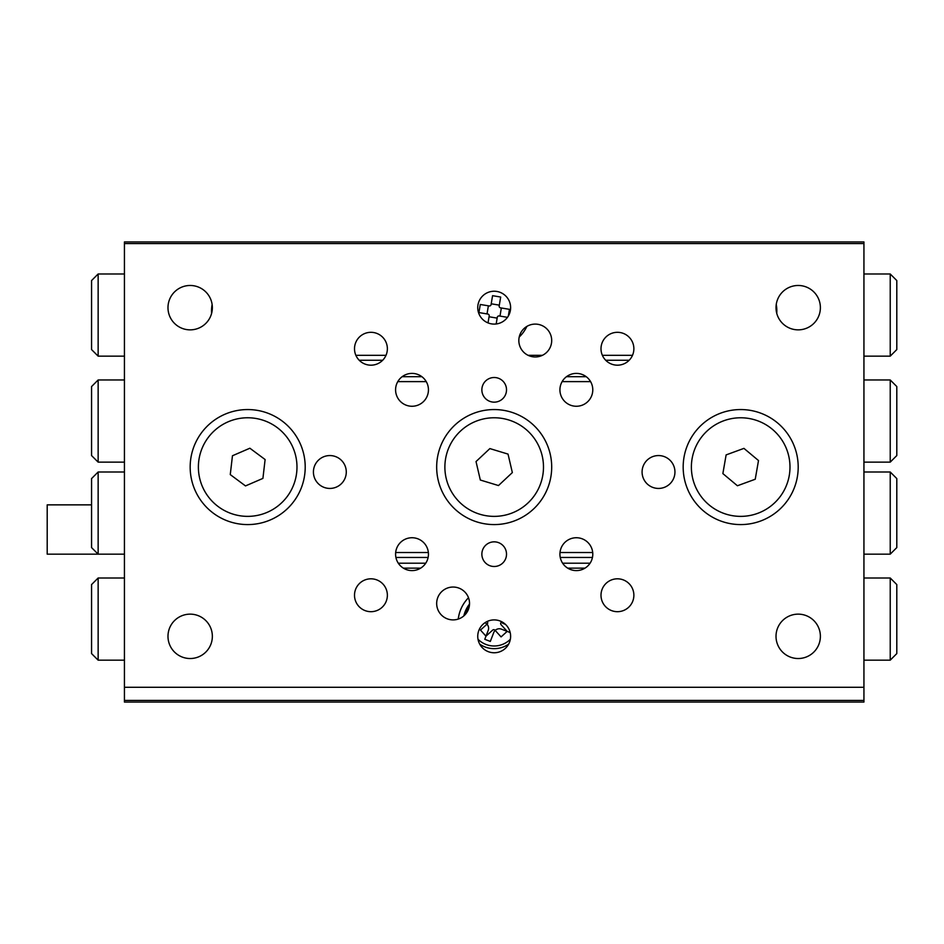 <?xml version="1.0" encoding="UTF-8"?>
<svg xmlns="http://www.w3.org/2000/svg" width="944" height="944" viewBox="0 0 944 944"><rect width="100%" height="100%" fill="white"/><g stroke="black" fill="none" stroke-linecap="round" stroke-linejoin="round"><path stroke-width="1.42" d="M124.431 700.424L124.431 702.065L863.937 702.065L863.937 700.424L124.431 700.424L124.431 241.935L863.937 241.935L863.937 243.576L124.431 243.576M167.985 307.673A22.184 22.184 0 0 1 190.169 285.477A22.184 22.184 0 0 1 212.353 307.673A22.184 22.184 0 0 1 190.169 329.857A22.184 22.184 0 0 1 167.985 307.673M167.985 636.327A22.184 22.184 0 0 1 190.169 614.143A22.184 22.184 0 0 1 212.353 636.327A22.184 22.184 0 0 1 190.169 658.523A22.184 22.184 0 0 1 167.985 636.327M776.015 636.327A22.184 22.184 0 0 1 798.199 614.143A22.184 22.184 0 0 1 820.383 636.327A22.184 22.184 0 0 1 798.199 658.523A22.184 22.184 0 0 1 776.015 636.327M776.015 307.673A22.184 22.184 0 0 1 798.199 285.477A22.184 22.184 0 0 1 820.383 307.673A22.184 22.184 0 0 1 798.199 329.857A22.184 22.184 0 0 1 776.015 307.673M506.515 554.163A12.319 12.319 0 0 0 494.184 541.844A12.319 12.319 0 0 0 481.865 554.163A12.319 12.319 0 0 0 494.184 566.494A12.319 12.319 0 0 0 506.515 554.163M506.515 389.837A12.319 12.319 0 0 0 494.184 377.506A12.319 12.319 0 0 0 481.865 389.837A12.319 12.319 0 0 0 494.184 402.156A12.319 12.319 0 0 0 506.515 389.837M510.621 636.327A16.437 16.437 0 0 0 494.184 619.901A16.437 16.437 0 0 0 477.747 636.327A16.437 16.437 0 0 0 494.184 652.764A16.437 16.437 0 0 0 510.621 636.327M510.621 307.673A16.437 16.437 0 0 0 494.184 291.236A16.437 16.437 0 0 0 477.747 307.673A16.437 16.437 0 0 0 494.184 324.099A16.437 16.437 0 0 0 510.621 307.673M469.534 603.464A16.437 16.437 0 0 0 453.096 587.038A16.437 16.437 0 0 0 436.671 603.464A16.437 16.437 0 0 0 453.096 619.901A16.437 16.437 0 0 0 469.534 603.464M551.697 340.536A16.437 16.437 0 0 0 535.272 324.099A16.437 16.437 0 0 0 518.834 340.536A16.437 16.437 0 0 0 535.272 356.962A16.437 16.437 0 0 0 551.697 340.536M674.948 472A16.437 16.437 0 0 0 658.523 455.563A16.437 16.437 0 0 0 642.085 472A16.437 16.437 0 0 0 658.523 488.437A16.437 16.437 0 0 0 674.948 472M346.283 472A16.437 16.437 0 0 0 329.857 455.563A16.437 16.437 0 0 0 313.42 472A16.437 16.437 0 0 0 329.857 488.437A16.437 16.437 0 0 0 346.283 472M387.37 595.251A16.437 16.437 0 0 0 370.933 578.814A16.437 16.437 0 0 0 354.507 595.251A16.437 16.437 0 0 0 370.933 611.688A16.437 16.437 0 0 0 387.37 595.251M387.37 348.749A16.437 16.437 0 0 0 370.933 332.312A16.437 16.437 0 0 0 354.507 348.749A16.437 16.437 0 0 0 370.933 365.186A16.437 16.437 0 0 0 387.37 348.749M633.872 348.749A16.437 16.437 0 0 0 617.435 332.312A16.437 16.437 0 0 0 600.998 348.749A16.437 16.437 0 0 0 617.435 365.186A16.437 16.437 0 0 0 633.872 348.749M633.872 595.251A16.437 16.437 0 0 0 617.435 578.814A16.437 16.437 0 0 0 600.998 595.251A16.437 16.437 0 0 0 617.435 611.688A16.437 16.437 0 0 0 633.872 595.251M428.446 389.837A16.437 16.437 0 0 0 412.021 373.399A16.437 16.437 0 0 0 395.583 389.837A16.437 16.437 0 0 0 412.021 406.262A16.437 16.437 0 0 0 428.446 389.837M428.446 554.163A16.437 16.437 0 0 0 412.021 537.738A16.437 16.437 0 0 0 395.583 554.163A16.437 16.437 0 0 0 412.021 570.601A16.437 16.437 0 0 0 428.446 554.163M592.785 554.163A16.437 16.437 0 0 0 576.347 537.738A16.437 16.437 0 0 0 559.922 554.163A16.437 16.437 0 0 0 576.347 570.601A16.437 16.437 0 0 0 592.785 554.163M592.785 389.837A16.437 16.437 0 0 0 576.347 373.399A16.437 16.437 0 0 0 559.922 389.837A16.437 16.437 0 0 0 576.347 406.262A16.437 16.437 0 0 0 592.785 389.837M305.207 467.068A57.513 57.513 0 0 0 247.682 409.554A57.513 57.513 0 0 0 190.169 467.068A57.513 57.513 0 0 0 247.682 524.581A57.513 57.513 0 0 0 305.207 467.068M551.697 467.068A57.513 57.513 0 0 0 494.184 409.554A57.513 57.513 0 0 0 436.671 467.068A57.513 57.513 0 0 0 494.184 524.581A57.513 57.513 0 0 0 551.697 467.068M798.199 467.068A57.513 57.513 0 0 0 740.686 409.554A57.513 57.513 0 0 0 683.173 467.068A57.513 57.513 0 0 0 740.686 524.581A57.513 57.513 0 0 0 798.199 467.068M124.431 687.279L863.937 687.279L863.937 243.576M863.937 687.279L863.937 700.424M749.158 418.511A49.3 49.3 0 0 1 789.255 475.552A49.3 49.3 0 0 1 732.202 515.636A49.3 49.3 0 0 1 692.117 458.595A49.3 49.3 0 0 1 749.158 418.511M722.868 473.593L737.417 485.759L755.235 479.245L758.504 460.554L743.943 448.376L726.125 454.902L722.868 473.593M530.174 433.379A49.3 49.3 0 0 1 527.885 503.058A49.3 49.3 0 0 1 458.194 500.768A49.3 49.3 0 0 1 460.483 431.089A49.3 49.3 0 0 1 530.174 433.379M476.024 461.557L480.331 480.036L498.491 485.546L512.344 472.578L508.037 454.099L489.877 448.589L476.024 461.557M241.994 516.038A49.3 49.3 0 0 1 198.712 461.38A49.3 49.3 0 0 1 253.381 418.098A49.3 49.3 0 0 1 296.652 472.767A49.3 49.3 0 0 1 241.994 516.038M265.111 459.539L249.877 448.223L232.46 455.751L230.265 474.596L245.499 485.924L262.916 478.396L265.111 459.539M519.212 337.043A36.155 36.155 0 0 0 526.87 326.412M212.117 304.464A36.155 36.155 0 0 0 211.609 313.361M776.759 313.361A36.155 36.155 0 0 0 776.251 304.464M98.141 356.148L91.568 349.575L91.568 280.557L98.141 273.984L98.141 356.148L124.431 356.148M98.141 273.984L124.431 273.984M890.227 273.984L896.8 280.557L896.8 349.575L890.227 356.148L890.227 273.984L863.937 273.984M890.227 356.148L863.937 356.148M629.176 360.254L605.694 360.254M382.674 360.254L359.204 360.254M355.876 355.322L386.002 355.322M528.109 355.322L542.434 355.322M602.378 355.322L632.492 355.322M468.507 597.741A36.155 36.155 0 0 0 458.265 619.063M890.227 577.999L896.8 584.572L896.8 653.59L890.227 660.163L890.227 577.999L863.937 577.999M890.227 660.163L863.937 660.163M98.141 660.163L91.568 653.59L91.568 584.572L98.141 577.999L98.141 660.163L124.431 660.163M98.141 577.999L124.431 577.999M890.227 462.135L890.227 379.972L896.8 386.544L896.8 455.563L890.227 462.135L863.937 462.135M890.227 554.163L890.227 472L896.8 478.573L896.8 547.591L890.227 554.163L863.937 554.163M890.227 472L863.937 472M890.227 379.972L863.937 379.972M98.141 379.972L98.141 462.135L91.568 455.563L91.568 386.544L98.141 379.972L124.431 379.972M98.141 472L98.141 554.163L91.568 547.591L91.568 478.573L98.141 472L124.431 472M91.568 504.863L47.2 504.863L47.2 554.163L124.431 554.163M98.141 462.135L124.431 462.135M402.156 376.691L421.874 376.691M566.494 376.691L586.212 376.691M592.454 557.456L560.252 557.456M428.116 557.456L395.914 557.456M395.666 552.523L428.364 552.523M560.004 552.523L592.702 552.523M590.578 381.612L562.117 381.612M426.251 381.612L397.79 381.612M398.297 563.202L425.744 563.202M562.624 563.202L590.071 563.202M403.359 568.135L420.67 568.135M567.698 568.135L585.009 568.135M508.332 316.028L509.453 309.337L500.532 307.85A1.64 1.64 0 0 1 499.187 305.95L500.674 297.041L492.567 295.684L491.081 304.605A1.64 1.64 0 0 1 489.193 305.95L480.272 304.475L478.927 312.57L487.836 314.057A1.64 1.64 0 0 1 489.193 315.957L488.024 322.907M496.178 323.981L497.287 317.302A1.64 1.64 0 0 1 499.187 315.957L507.471 317.337M499.317 305.148L491.21 303.791M488.378 305.821L487.021 313.927M489.051 316.759L497.158 318.116M499.99 316.087L501.347 307.98M463.823 615.925A31.223 31.223 0 0 1 469.522 604.03A31.223 31.223 0 0 0 463.823 615.925M487.116 621.494L487.281 621.683A1.64 1.64 0 0 1 487.163 624.008L480.472 630.073L485.983 636.162L492.685 630.096A1.64 1.64 0 0 1 494.998 630.203L501.075 636.905L507.164 631.383L501.087 624.692A1.64 1.64 0 0 1 501.205 622.367L501.842 621.789M484.897 622.78A5.935 5.935 0 0 1 488.213 630.415L484.779 639.3L490.314 641.436L493.747 632.551A5.935 5.935 0 0 1 501.417 629.152L510.173 632.539M500.662 621.223A5.935 5.935 0 0 0 503.553 623.618L505.429 624.35M508.627 644.162A25.476 25.476 0 0 1 479.741 644.162M465.05 614.745A30.338 30.338 0 0 1 469.38 605.729M510.35 639.265A22.798 22.798 0 0 1 478.018 639.265"/></g></svg>
